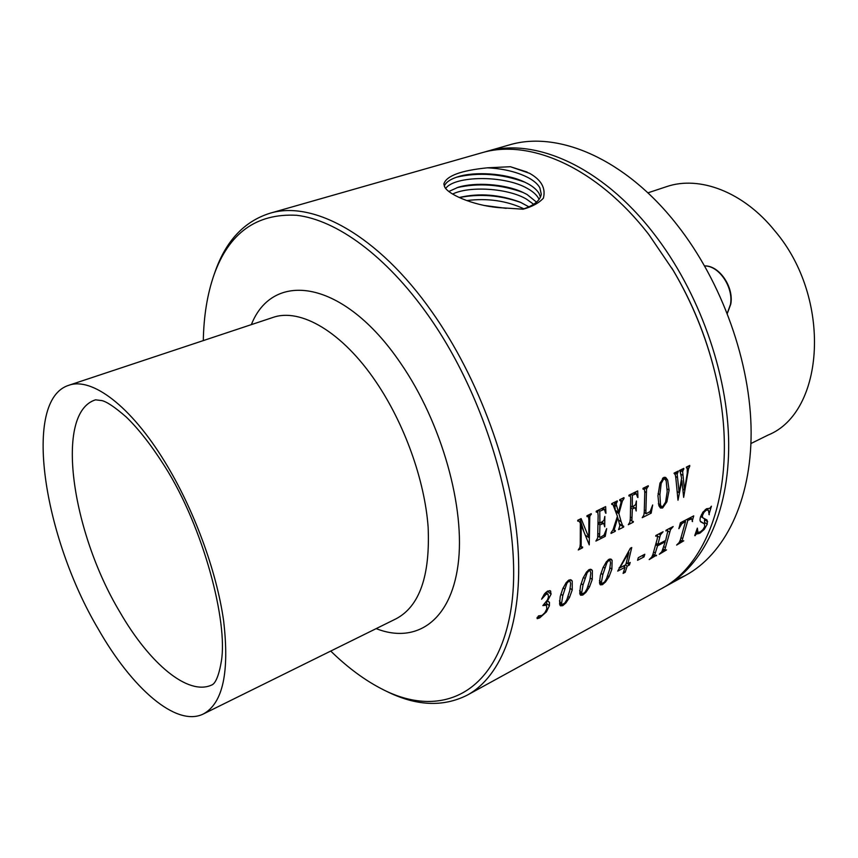 <?xml version="1.0" encoding="UTF-8"?>
<svg xmlns="http://www.w3.org/2000/svg" width="858" height="858" viewBox="0 0 858 858"><rect width="100%" height="100%" fill="white"/><g stroke="black" fill="none" stroke-linecap="round" stroke-linejoin="round"><path stroke-width="1.29" d="M647.876 192.857L666.516 186.669C699.324 175.322 743.457 191.774 774.849 230.899C832.378 298.134 824.806 412.333 768.114 435.049L750.954 443.522M483.397 152.359L509.33 144.927C557.797 130.341 625.332 158.548 677.048 224.828C722.168 282.067 750.9 363.095 751.125 432.368C751.233 501.726 724.366 554.407 685.435 575.482L674.71 580.48M486.057 151.566C534.094 137.087 601.501 165.916 653.496 233.194C698.82 291.291 728.013 373.369 728.689 443.318C729.236 513.331 702.809 566.237 664.21 587.129L662.473 588.052M671.793 268.028L673.766 271.31C692.149 302.531 705.726 335.714 714.478 370.849L715.057 373.23M203.303 340.594C203.743 316.205 207.271 294.412 213.889 275.204L214.94 272.19C225.729 241.077 244.047 221.439 269.905 213.267L481.628 152.831C529.579 138.374 596.964 167.321 649.002 234.781L673.337 270.602C692.009 302.306 705.791 335.993 714.682 371.675C740.368 473.176 712.537 563.148 660.167 589.339L467.052 695.248C442.792 707.346 415.883 705.995 386.336 691.216L383.472 689.811C365.519 680.791 347.94 667.878 330.727 651.061M269.905 213.267C312.913 200.064 378.003 234.963 431.939 311.84C478.925 378.206 512.483 470.173 517.9 546.096C523.23 622.114 501.716 676.565 467.052 695.248M582.571 547.79L582.625 547.007L581.166 546.878L581.209 525.214L589.242 544.873L589.789 516.441L591.269 513.642L586.958 515.744L586.99 516.602L588.524 516.827L588.888 520.27L588.813 537.58L581.113 518.607L577.713 520.27L577.756 521.128L579.107 521.181L580.33 523.155L580.265 544.069L579.922 547.297L578.271 549.967L582.571 547.79L581.917 547.329M605.952 513.277L605.641 506.606L596.213 511.218L596.246 512.065L597.801 512.237L598.133 515.733L597.672 537.955L595.902 541.066L605.233 536.357L606.66 528.614L604.021 535.135L600.461 537.258L599.581 536.84L599.914 524.849L603.7 523.391L604.729 526.812L604.847 516.43L604 520.452L599.924 523.241L599.763 511.196L604.397 509.277L605.555 513.02M599.806 537.376L597.865 536.057L599.806 537.376M603.7 523.391L601.973 522.232L603.7 523.391M620.602 500.364L619.733 499.796L620.656 500.396L619.755 500.546L619.723 499.71L623.97 497.629L623.991 498.477L622.35 501.115L618.918 513.706L621.192 521.814L618.425 519.969M620.656 500.396L621.01 502.616L618.489 512.344L615.615 510.446M611.733 503.753L612.955 504.568L611.754 504.472L611.733 503.625L617.299 500.9L616.141 504.096L618.489 512.344M612.955 504.558L617.417 516.28L613.02 529.826L611.078 532.657L611.025 533.429L615.261 531.295L613.03 529.794M613.116 529.611L615.315 530.512L615.261 531.295M614.543 530.576L613.416 528.893M619.487 523.991L623.712 526.276L623.659 527.048L618.575 529.622L619.884 525.707L617.771 517.631L614.274 529.472M622.844 526.233L621.192 521.814M637.923 497.543L637.709 490.915L628.914 495.216L628.935 496.053L630.029 495.881L630.555 496.793L630.716 499.796L630.298 518.843L629.879 522.179L628.281 524.721L633.311 522.179L633.365 521.407L632.292 521.6L631.885 520.806L632.325 508.88L635.274 507.732L636.186 510.993L636.4 501.008L635.596 504.665L632.357 507.078L632.325 495.238L636.293 493.747L637.569 497.318M646.085 513.749L644.208 512.526L646.117 513.77L650.192 511.486L652.681 504.987L651.168 513.17L642.234 517.674L643.875 514.993L644.261 511.808L644.766 492.878L644.476 489.435L643.017 489.157L643.007 488.32L648.283 485.735L646.524 489.092L645.902 510.982L644.369 509.984M646.117 513.77L645.902 510.982M669.111 490.154L667.653 480.062L665.765 477.531L663.749 477.466L659.941 483.311L657.957 495.763L658.998 505.877L660.488 508.022L662.612 508L666.902 501.801L669.111 490.154L667.224 488.963M686.4 467.31L687.247 467.835L686.4 467.91L686.4 467.084L689.725 465.454L689.735 466.28L688.524 468.865L683.654 497.361L681.917 480.63L677.992 500.225L675.836 478.045L675.353 474.989L674.088 473.112L678.27 471.063L677.187 474.249L675.267 473.058L675.182 474.431M687.247 467.835L687.269 473.123L684.523 490.1L682.764 489.006M679.954 471.203L679.45 470.484L683.815 468.35L682.646 471.718L684.523 490.1M680.051 471.246L681.595 478.088L679.161 492.792L677.391 491.677M677.187 474.249L679.161 492.792M545.731 592.46L547.983 594.111L546.16 594.229L541.58 599.206L544.315 594.122L547.64 591.076L550.343 590.819L551.126 594.047L547.329 591.248M547.983 594.111L548.498 596.964L547.458 599.924L542.857 605.598L546.492 605.19L546.814 608.89L544.862 612.73L542.02 615.39L538.47 615.894L537.065 618.468M551.126 594.047L547.404 601.104L549.452 602.295L549.41 605.694L546.417 611.872L539.725 617.867L537.312 618.65M572.243 589.907L569.476 597.543L565.905 602.949L562.773 605.662L560.489 605.845L559.577 604.032L560.242 596.535L562.784 588.663L566.194 582.603L568.951 580.04L571.342 580.008L572.232 581.091L572.243 589.907L570.216 588.438M592.277 579.418L589.457 587.011L585.896 592.374L582.807 595.055L580.641 595.237L579.74 593.382L580.512 585.907L583.086 578.088L586.497 572.082L589.21 569.551L591.484 569.498L592.385 570.634L592.277 579.418L590.304 578.024M611.893 569.144L609.041 576.694L605.491 582.014L602.445 584.663L600.364 584.856L599.495 582.957L600.364 575.504L602.981 567.728L606.37 561.775L609.041 559.277L611.218 559.212L612.119 560.381L611.893 569.144L609.984 567.814M629.472 564.939L627.166 566.151L625.192 572.297L623.09 573.401L625.064 567.256L617.728 571.117L630.34 548.251L631.745 547.522L627.895 563.663L630.201 562.451L629.472 564.939L627.026 563.256L626.072 563.76M644.015 556.906L644.798 554.257L638.32 557.657L637.537 560.306L644.015 556.906L642.159 555.652M657.367 535.735L656.509 535.167L657.453 535.778L655.716 536.186L655.866 535.499L663.073 531.756L660.37 534.963L657.893 544.498L665.636 540.443L667.856 530.995L666.655 529.901L667.61 530.512M657.453 535.778L657.292 538.717L652.959 554.257L651.79 557.035L649.184 559.598L655.909 555.534M654.869 555.641L653.013 554.107L654.976 555.694L656.552 555.19L656.327 555.812M654.708 555.244L655.33 553.013L653.71 551.93M663.062 548.884L665.004 550.396L666.559 549.903L659.276 554.257L661.85 551.715L665.261 541.752L657.528 545.817L655.33 553.013M664.918 550.353L665.39 547.704L663.792 546.643M667.513 530.469L665.905 530.909L666.055 530.223L673.176 526.533L670.484 529.718L665.39 547.704M680.351 539.886L682.174 541.301L683.74 540.808L676.64 545.066L679.225 542.492L680.351 539.886L685.542 521.503L681.885 523.637L678.85 528.721L680.415 522.779L693.747 515.862L692.159 521.353M682.174 541.301L682.646 538.674L681.091 537.666M690.079 517.771L691.795 518.865L687.859 520.313L682.646 538.674M691.795 518.865L692.535 521.589M701.801 522.168L704.343 523.755L700.643 521.803L699.978 520.216L700.267 517.685L702.723 512.43L706.542 508.73L709.834 508.29L711.411 506.209L708.923 514.5M704.343 523.755L704.729 526.555L702.938 529.633L700.225 531.96L697.908 532.25L697.35 528.12L694.733 535.574M700.632 516.505L707.142 520.163L707.249 524.152L704.257 529.386L699.978 533.118L696.213 534.094L695.023 535.746M703.463 518.296L702.445 517.235L702.466 515.465L701.361 514.768M708.118 509.974L706.327 508.848L708.322 510.07L706.231 510.199L703.914 512.419L702.466 515.465M708.322 510.07L709.266 514.725M664.864 477.23L665.937 480.308M665.025 479.182L666.205 480.952L667.181 491.688L665.594 502.134L662.719 506.542L661.497 506.563L660.531 504.944L659.899 494.723L661.186 483.397L663.62 479.182L665.025 479.182L662.987 477.96M578.571 520.935L577.724 520.356M581.166 546.878L580.126 546.149M581.209 525.214L580.373 524.656M587.955 515.25L587.751 516.098M591.301 514.489L590.551 513.985M588.813 537.58L585.242 535.135M580.051 519.122L583.772 531.413M632.325 495.238L630.834 494.272M635.96 491.763L635.767 493.404M629.901 495.817L628.935 495.205M633.311 522.179L632.593 521.707M632.325 508.88L630.694 507.818M632.357 507.078L630.716 506.006M630.501 494.433L630.287 496.128M645.87 513.298L644.229 512.226M644.798 487.441L644.347 489.189M647.007 487.655L645.849 486.926M648.305 486.572L647.554 486.089M651.168 513.17L649.549 512.119M618.918 513.706L616.044 511.808M620.806 499.184L620.302 500.16M623.187 499.281L622.071 498.562M623.991 498.477L623.251 497.983M614.349 502.338L615.229 509.244M616.366 502.809L615.1 501.973M617.331 501.737L616.58 501.254M614.403 528.592L613.706 528.12M617.771 517.631L617.138 517.213M623.659 527.048L619.573 524.335M622.49 525.847L619.433 523.82M680.866 469.787L680.587 471.964M683.826 469.165L683.075 468.715M675.407 472.468L675.267 473.058M678.281 471.889L677.53 471.428M674.688 473.852L674.098 473.487M681.917 480.63L681.284 480.233M686.883 466.849L686.647 467.471M689.735 466.28L688.985 465.819M599.763 511.196L598.273 510.21M603.925 507.443L603.785 508.869M605.233 536.357L603.785 535.371M599.581 536.84L597.887 535.682M599.914 524.849L598.198 523.702M599.924 523.241L598.208 522.082M597.951 510.36L597.747 512.129M213.889 275.204C228.796 233.086 256.424 213.116 296.782 215.294C336.379 219.959 385.735 255.405 427.906 314.972C490.819 403.346 525.471 534.759 510.017 614.757C494.873 695.345 439.671 718.167 383.472 689.811M164.8 461.765C193.694 508.773 216.581 570.86 223.616 620.742C229.622 672.286 222.855 703.367 203.314 713.995C176.222 727.412 131.81 688.127 98.144 628.817C43.329 536.389 22.104 399.742 68.865 385.263C91.72 376.973 130.588 405.684 164.8 461.765M704.504 518.822L704.557 523.927M698.444 532.432L695.699 532.947M701.565 521.996L700.31 521.353M707.142 520.163L705.962 519.412M698.744 533.655L697.436 532.818M697.457 533.858L696.031 532.947M547.082 591.398L546.664 593.146M546.696 601.211L546.514 605.212L544.551 603.742L546.364 605.105M540.218 615.765L537.087 617.492M545.291 604.847L544.219 604.053M561.829 604.504L559.909 605.094M559.502 600.729L560.446 603.496L562.044 604.665L561.615 603.206L562.805 595.581L560.853 594.154M562.805 595.581L566.859 583.333L568.725 581.306L569.937 581.22L570.656 583.665L569.787 590.497L566.923 599.485L564.907 602.938L562.044 604.665M569.937 581.22L568.586 580.244L569.937 581.22M681.499 540.862L679.557 541.891M691.645 518.79L690.057 517.782M687.859 520.313L686.657 519.54M682.035 541.141L680.405 540.079M685.542 521.503L684.341 520.742M681.885 523.637L680.491 522.736M581.906 593.886L580.062 594.497M579.676 590.551L580.555 592.91L582.142 594.068L581.735 592.588L583.022 584.984L581.113 583.622M590.111 570.709L588.803 569.787L590.132 570.731L588.963 570.817L587.129 572.812L583.022 584.984M590.132 570.731L590.819 573.176L589.875 579.976L586.958 588.92L584.942 592.352L582.142 594.068M601.565 583.494L599.806 584.105M599.442 580.555L600.246 582.55L601.833 583.676L601.447 582.185L602.82 574.613L600.965 573.316M609.877 560.413L608.601 559.534L609.92 560.446L608.794 560.531L606.992 562.505L602.82 574.613M609.92 560.446L610.564 562.912L609.545 569.68L606.574 578.571L604.558 581.981L601.833 583.676M657.893 544.498L656.155 543.35M663.331 549.292L664.853 550.3M664.307 549.946L662.226 551.05M653.27 554.579L654.793 555.576M654.279 555.244L652.155 556.37M671.224 528.528L670.377 527.97M670.484 529.718L668.95 528.71M665.261 541.752L664.317 541.13M657.528 545.817L655.802 544.669M661.11 533.773L660.252 533.226M624.603 565.39L624.41 566.806M627.166 566.151L625.428 564.961M625.192 572.297L623.809 571.342M625.064 567.256L623.326 566.055M627.895 563.663L626.383 562.634M628.828 552.573L619.712 567.964L625.793 564.768L628.828 552.573L628.206 552.155M619.712 567.964L619.176 567.588M523.069 209.202L503.625 207.915C477.788 206.993 449.292 195.527 444.798 187.205L443.843 183.987C446.353 175.869 460.885 170.474 487.441 167.814L510.403 166.72L529.558 173.305C541.366 179.955 545.978 188.245 543.371 198.187C538.867 203.067 532.099 206.735 523.069 209.202M487.441 167.814C503.667 168.672 517.363 172.008 528.539 177.831C534.041 180.845 537.816 184.159 539.864 187.795L541.259 194.165C540.283 200.472 534.073 205.502 522.629 209.234M540.443 197.104L539.189 193.726C537.172 190.122 533.462 186.819 528.067 183.827L523.948 181.767C505.716 173.198 474.485 171.268 457.657 176.845C450.321 179.204 445.849 182.293 444.262 186.122M536.529 202.145L526.994 194.444L522.157 192.042C504.322 183.859 474.56 182.025 458.054 187.323L448.831 191.484M445.667 188.449C454.536 175.686 504.322 174.86 527.456 188.492C532.893 191.516 536.625 194.841 538.642 198.477L539.103 199.388M528.936 206.864L520.366 202.241C499.549 194.455 479.161 192.868 459.223 197.501M452.616 194.058C468.876 185.886 507.528 187.956 526.394 199.077L533.665 204.29M523.927 208.826C506.606 200.729 487.559 197.973 466.763 200.568M506.199 208.344L483.633 205.373M486.872 206.027L501.973 207.851M459.362 197.565C479.912 193.522 500.568 195.216 521.332 202.67M456.971 187.666C478.56 182.775 500.622 184.384 523.166 192.503M456.531 177.209C478.85 172.061 501.673 173.745 524.999 182.25M510.403 166.72L527.123 172.05M704.675 265.969C718.983 265.54 733.751 287.419 730.458 304.461L727.273 313.277M662.612 508L658.901 505.619M666.902 501.801L665.905 501.169M667.653 480.062L665.572 478.764M663.62 479.182L662.462 478.464M660.531 504.944L658.365 503.56M659.899 494.723L658.065 493.565M661.186 483.397L660.145 482.743M581.07 543.661L580.298 543.135M589.693 519.873L588.856 519.304M589.789 516.441L587.998 515.24M590.862 514.703L590.111 514.199M634.931 493.961L633.44 493.007M636.293 493.747L634.459 492.567M631.885 520.806L630.233 519.712M631.96 518.007L630.394 516.977M634.47 507.818L632.914 506.799M646.417 492.578L644.733 491.505M646.524 489.092L644.626 487.891M621.289 504.901L620.602 504.461M622.35 501.115L620.441 499.871M616.623 506.317L614.392 504.858M616.141 504.096L614.242 502.842M614.446 530.469L613.127 529.579M614.971 526.705L614.339 526.276M687.226 467.814L686.4 467.32M683.011 475.45L681.091 474.27M682.646 471.718L680.705 470.527M682.861 470.184L681.617 469.423M683.526 469.315L682.775 468.854M677.552 477.606L675.589 476.394M677.412 472.844L676.179 472.082M678.077 471.986L677.327 471.525M687.987 472.779L687.365 472.393M688.524 468.865L687.505 468.243M689.028 467.042L687.891 466.355M603.12 509.555L601.63 508.569M599.624 534.534L597.994 533.419M602.584 523.519L601.222 522.608M212.376 684.705L212.119 684.823C188.234 696.471 149.389 663.363 119.895 612.076C71.536 531.649 54.215 412.591 95.549 399.828L101.995 400.611C107.014 401.855 115.111 407.336 126.276 417.052C138.749 429.118 151.576 445.559 164.757 466.366C203.947 528.035 228.013 622.447 221.353 661.282C217.814 682.389 212.87 684.019 213.149 684.169L212.376 684.705M272.565 317.578L273.016 317.428C300.397 307.722 342.278 331.821 375.997 381.842C404.515 423.777 424.731 480.362 428.131 527.166C430.233 575.697 419.605 606.209 396.246 618.704L203.314 713.995M251.351 324.624C272.919 269.798 343.608 279.225 400.439 362.923C441.795 422.544 465.722 508.386 458.033 564.993C450.45 621.846 415.411 644.111 376.158 628.624M706.231 510.199L705.255 509.588M703.914 512.419L703.099 511.904M702.445 517.235L700.75 516.173M707.689 521.728L704.868 519.937M707.249 524.152L704.836 522.619M704.257 529.386L703.496 528.893M699.978 533.118L698.895 532.421M696.213 534.094L695.463 533.612M697.35 531.199L696.503 530.652M702.734 523.005L700.428 521.546M550.782 591.312L549.785 590.583M549.452 602.295L547.887 601.136M549.41 605.694L546.739 603.71M546.417 611.872L545.752 611.379M539.725 617.867L538.438 616.891M546.16 594.229L544.927 593.328M572.232 581.091L570.248 579.676M569.476 597.543L568.082 596.525M565.905 602.949L565.261 602.477M562.773 605.662L561.475 604.708M561.615 603.206L559.663 601.769M568.725 581.306L567.921 580.737M566.859 583.333L566.076 582.764M564.585 588.942L563.127 587.88M690.154 519.122L688.953 518.35M683.579 522.533L682.378 521.761M680.491 525.536L679.826 525.107M592.385 570.634L590.347 569.197M589.457 587.011L588.095 586.035M585.896 592.374L585.274 591.923M582.807 595.055L581.52 594.122M581.735 592.588L579.772 591.173M588.963 570.817L588.18 570.259M587.129 572.812L586.357 572.254M584.845 578.389L583.408 577.37M612.119 560.381L610.049 558.944M609.041 576.694L607.711 575.761M605.491 582.014L604.879 581.574M602.445 584.663L601.158 583.74M601.447 582.185L599.485 580.802M608.794 560.531L608.011 559.984M606.992 562.505L606.22 561.969M604.686 568.039L603.281 567.063M669.787 532.217L667.856 530.952M664.757 549.935L663.084 548.82M660.37 534.963L658.837 533.955M659.673 537.473L657.689 536.175M727.327 313.406L730.769 304.15C734.073 287.012 719.165 265.261 704.643 265.926M664.21 587.129L685.435 575.482M673.337 270.602L673.766 271.31M714.682 371.675L714.478 370.849M658.633 504.729L661.497 506.563M577.745 520.248L579.107 521.181M580.105 546.332L581.445 547.265M587.119 515.669L588.18 516.377M634.512 492.599L636.357 493.79M628.957 495.195L630.029 495.881M643.082 488.277L644.101 488.931M674.098 473.477L674.785 473.895M596.417 511.121L597.479 511.829M68.865 385.263L273.016 317.428M696.31 531.231L697.908 532.25"/></g></svg>
